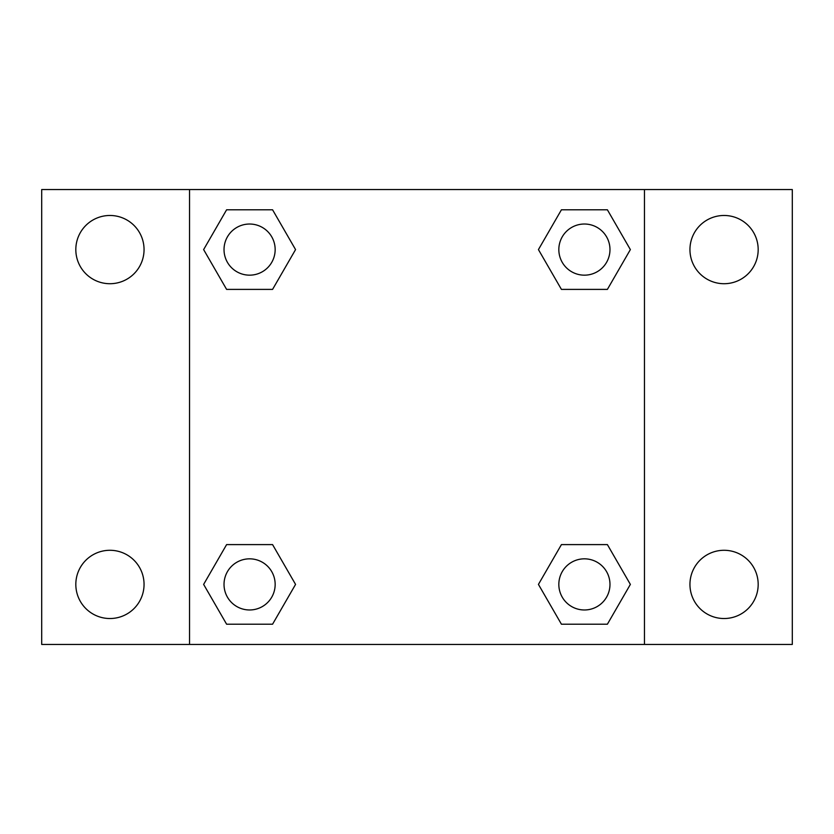 <?xml version="1.0" encoding="UTF-8"?>
<svg xmlns="http://www.w3.org/2000/svg" width="834" height="834" viewBox="0 0 834 834"><rect width="100%" height="100%" fill="white"/><g stroke="black" fill="none" stroke-linecap="round" stroke-linejoin="round"><path stroke-width="1.25" d="M41.7 189.547L792.3 189.547L792.3 644.453L41.7 644.453L41.7 189.547M724.068 215.474A34.121 34.121 0 0 1 758.179 249.595A34.121 34.121 0 0 1 724.068 283.716A34.121 34.121 0 0 1 689.947 249.595A34.121 34.121 0 0 1 724.068 215.474M724.068 550.284A34.121 34.121 0 0 1 758.179 584.405A34.121 34.121 0 0 1 724.068 618.526A34.121 34.121 0 0 1 689.947 584.405A34.121 34.121 0 0 1 724.068 550.284M109.932 550.284A34.121 34.121 0 0 1 144.053 584.405A34.121 34.121 0 0 1 109.932 618.526A34.121 34.121 0 0 1 75.821 584.405A34.121 34.121 0 0 1 109.932 550.284M109.932 215.474A34.121 34.121 0 0 1 144.053 249.595A34.121 34.121 0 0 1 109.932 283.716A34.121 34.121 0 0 1 75.821 249.595A34.121 34.121 0 0 1 109.932 215.474M226.608 544.602L272.572 544.602L295.559 584.405L272.572 624.207L226.608 624.207L203.632 584.405L226.608 544.602L272.572 544.602L226.608 544.602M561.428 209.793L607.392 209.793L630.368 249.595L607.392 289.398L561.428 289.398L538.441 249.595L561.428 209.793L607.392 209.793L561.428 209.793M189.547 644.453L189.547 189.547M644.453 189.547L644.453 644.453M226.608 209.793L272.572 209.793L295.559 249.595L272.572 289.398L226.608 289.398L203.632 249.595L226.608 209.793L272.572 209.793L226.608 209.793M561.428 544.602L607.392 544.602L630.368 584.405L607.392 624.207L561.428 624.207L538.441 584.405L561.428 544.602L607.392 544.602L561.428 544.602M607.392 624.207L561.428 624.207L607.392 624.207M609.977 584.405A25.562 25.562 0 0 0 571.624 562.262A25.562 25.562 0 0 0 571.624 606.547A25.562 25.562 0 0 0 609.977 584.405M272.572 624.207L226.608 624.207L272.572 624.207M275.157 584.405A25.562 25.562 0 0 0 236.814 562.262A25.562 25.562 0 0 0 236.814 606.547A25.562 25.562 0 0 0 275.157 584.405M607.392 289.398L561.428 289.398L607.392 289.398M609.977 249.595A25.562 25.562 0 0 0 571.624 227.453A25.562 25.562 0 0 0 571.624 271.738A25.562 25.562 0 0 0 609.977 249.595M272.572 289.398L226.608 289.398L272.572 289.398M275.157 249.595A25.562 25.562 0 0 0 236.814 227.453A25.562 25.562 0 0 0 236.814 271.738A25.562 25.562 0 0 0 275.157 249.595"/></g></svg>
